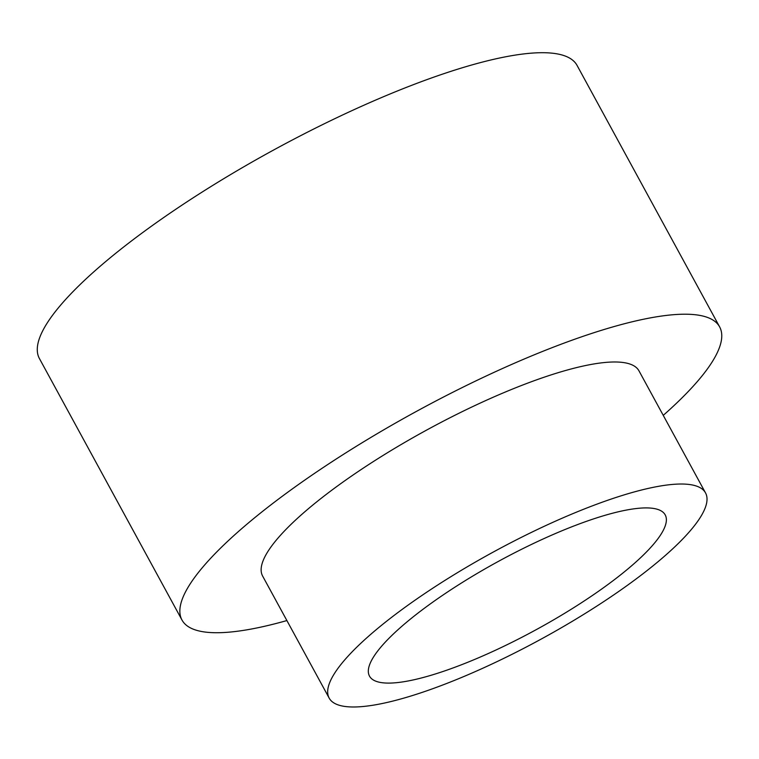 <?xml version="1.0" encoding="UTF-8"?>
<svg xmlns="http://www.w3.org/2000/svg" width="759" height="759" viewBox="0 0 759 759"><rect width="100%" height="100%" fill="white"/><g stroke="black" fill="none" stroke-linecap="round" stroke-linejoin="round"><path stroke-width="1.14" d="M662.863 557.609A214.332 49.667 151.4 0 0 705.528 492.904A214.332 49.667 151.4 0 0 493.568 551.897A214.332 49.667 151.4 0 0 329.169 698.1A214.332 49.667 151.4 0 0 463.958 676.478A214.332 49.667 151.4 0 0 662.863 557.609M631.678 565.73A168.403 39.022 151.4 0 0 665.207 514.896A168.403 39.022 151.4 0 0 498.663 561.243A168.403 39.022 151.4 0 0 369.5 676.117A168.403 39.022 151.4 0 0 475.4 659.125A168.403 39.022 151.4 0 0 631.678 565.73M705.528 492.904L638.993 370.876A214.332 49.667 151.4 0 0 427.032 429.86A214.332 49.667 151.4 0 0 262.633 576.072L329.169 698.1M663.243 415.363A306.181 70.957 151.4 0 0 719.636 326.901A306.181 70.957 151.4 0 0 416.843 411.169A306.181 70.957 151.4 0 0 181.989 620.037A306.181 70.957 151.4 0 0 286.893 620.558M719.636 326.901L577.058 65.397A306.181 70.957 151.4 0 0 274.265 149.665A306.181 70.957 151.4 0 0 39.411 358.533L181.989 620.037"/></g></svg>
